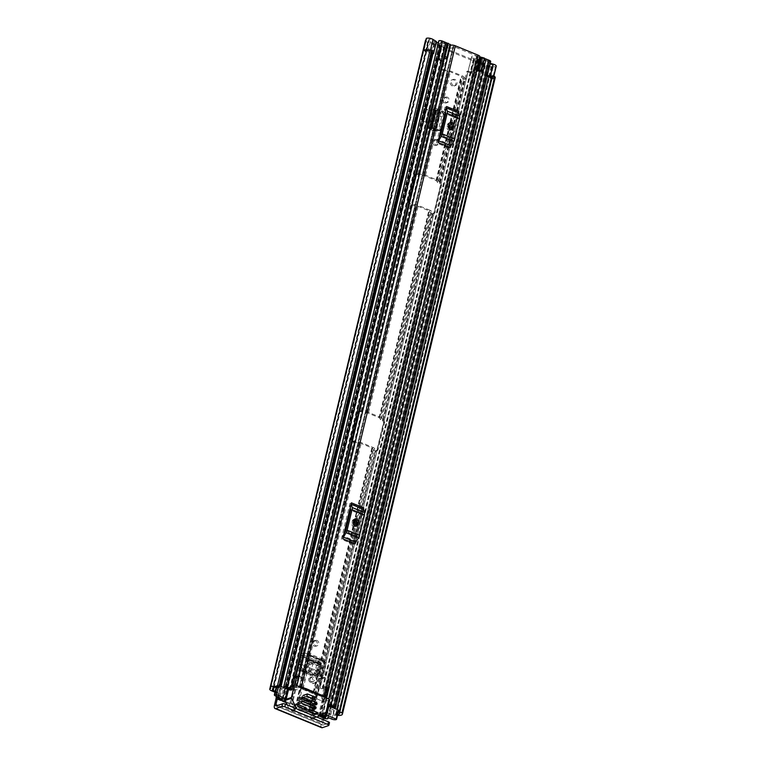 <?xml version="1.0" encoding="UTF-8"?>
<svg xmlns="http://www.w3.org/2000/svg" width="766" height="766" viewBox="0 0 766 766"><rect width="100%" height="100%" fill="white"/><g stroke="black" fill="none" stroke-linecap="round" stroke-linejoin="round"><path stroke-width="0.57" stroke-dasharray="3.83 2.87" d="M316.952 640.462A2.834 2.413 71.1 0 0 315.697 645.7A2.834 2.413 71.1 0 0 316.952 640.462M315.544 640.941A2.834 2.413 71.1 0 0 314.29 646.178A2.834 2.413 71.1 0 0 315.544 640.941M430.798 110.984L427.897 123.067L422.238 120.741L425.14 108.667L430.798 110.984L424.651 108.829L421.75 120.913L427.897 123.067M282.281 698.535L439.215 44.859L438.018 45.271L434.552 43.844L277.263 698.994L278.288 694.714L276.88 695.193L276.143 698.266M276.88 695.193A2.183 1.858 71.1 0 0 275.53 692.435L274.975 692.205M425.484 40.416A4.472 1.408 -166.5 0 0 427.62 42.216L485.271 65.895A4.472 1.408 -166.5 0 0 491.245 66.671L492.126 66.565A8.292 2.604 -166.5 0 0 495.573 66.69L495.468 66.652A3.926 1.235 13.5 0 0 496.253 66.144M325.866 713.098A2.183 1.858 71.1 0 0 323.549 714.362L324.956 713.874A2.183 1.858 -108.9 0 1 327.274 712.61L325.866 713.098L329.524 714.601L485.271 65.895M321.682 727.7A4.472 1.877 112.3 0 1 321.165 724.33L323.549 714.362M445.467 114.967L442.145 128.832L439.54 130.823L432.263 128.449L436.783 109.615A2.834 0.89 -166.5 0 0 437.013 109.366A2.834 0.89 -166.5 0 0 435.663 108.217L431.143 127.051A2.834 0.89 13.5 0 1 432.493 128.19A2.834 0.89 13.5 0 1 432.263 128.449L429.736 127.529L434.255 108.705L436.649 109.691L436.189 110.428L439.33 111.654L434.906 130.057L436.132 130.593L440.507 112.343L435.27 111.089L436.189 110.428L431.382 128.899L432.129 128.506L439.282 130.593L440.728 128.956L443.897 115.752L442.355 112.401L436.649 109.691L442.662 111.913L444.318 115.312L445.467 114.967L443.811 111.568L442.662 111.913M444.72 102.883A2.834 2.413 71.1 0 0 445.975 97.646A2.834 2.413 71.1 0 0 444.72 102.883M434.523 145.358A2.834 2.413 71.1 0 0 435.777 140.13A2.834 2.413 71.1 0 0 434.523 145.358M320.523 659.344L319.087 660.101L316.741 664.151L315.161 671.169L316.521 670.959L315.391 673.802L312.279 675.296L300.693 670.537L299.391 667.224L300.253 664.285L298.922 664.505L315.161 671.169L314.156 673.716L311.034 675.219L299.449 670.461L298.146 667.148L298.874 664.486L300.329 663.911L301.191 656.299L302.781 654.959L303.413 652.326L320.523 659.344L317.067 673.754L315.266 675.497L314.165 675.353L316.597 675.325L318.397 673.582L321.931 658.865L304.82 651.837A2.834 1.197 112.3 0 1 302.953 654.863L299.956 666.726L301.287 666.554L304.82 651.837M315.506 675.172L302.963 670.03L301.632 670.202L299.956 666.726M301.632 670.202L314.165 675.353M437.185 139.642A2.834 2.413 71.1 0 0 435.931 144.879A2.834 2.413 71.1 0 0 437.185 139.642M447.382 97.167A2.834 2.413 71.1 0 0 446.128 102.395A2.834 2.413 71.1 0 0 447.382 97.167M301.287 666.554L302.963 670.03M426.02 121.239L429.132 122.512L426.02 121.239L428.654 109.251L432.034 110.438L428.922 109.155M429.132 122.512L432.034 110.438M431.143 127.051L439.291 130.392L440.689 130.469L442.145 128.832M435.663 108.217L443.811 111.568M324.956 713.874L323.932 718.154M323.53 719.82L322.572 723.841L277.732 705.438M337.729 714.343A5.448 1.714 13.5 0 1 335.69 714.247A3.926 1.235 -166.5 0 0 333.354 714.324L333.124 714.4A1.637 0.517 13.5 0 1 330.931 714.113L327.274 712.61M436.467 41.594L434.322 41.709L430.569 39.42L428.97 39.344A5.448 1.714 -166.5 0 0 429.113 39.947A3.926 1.235 13.5 0 1 429.219 40.378A3.926 1.235 13.5 0 1 428.701 40.818L428.462 40.895A1.637 0.517 -166.5 0 0 428.242 41.077A1.637 0.517 -166.5 0 0 429.027 41.737L486.678 65.407A1.637 0.517 -166.5 0 0 488.861 65.694L489.101 65.608A3.926 1.235 13.5 0 1 491.427 65.531A5.448 1.714 -166.5 0 0 493.026 65.646L493.495 65.474L492.978 65.033L487.224 63.425L487.722 62.64L490.23 63.329M275.53 692.435L276.938 691.947L275.205 691.238M276.938 691.947A2.183 1.858 -108.9 0 1 278.288 694.714M426.212 38.693A8.292 2.604 -166.5 0 0 426.432 39.593L426.078 39.918A4.472 1.408 -166.5 0 0 425.896 39.995M273.232 688.06L428.97 39.353A5.448 1.714 -166.5 0 0 428.97 39.353L426.068 51.427L423.636 50.432M431.306 53.716L427.677 51.494L426.02 51.628A5.448 1.714 13.5 0 1 431.105 51.111L278.345 687.542M423.694 50.384A3.926 1.235 13.5 0 1 429.084 51.016A3.926 1.235 13.5 0 1 430.099 51.523L431.612 52.461M491.906 76.073L339.108 712.495L491.906 76.073A5.448 1.714 13.5 0 1 492.442 77.098A5.448 1.714 13.5 0 1 491.341 77.806M495.2 77.759A8.292 2.604 13.5 0 1 492.624 78.965L490.077 77.921M337.48 715.387A8.292 2.604 13.5 0 1 336.389 715.272L335.498 715.377A4.472 1.408 13.5 0 1 329.524 714.601M495.573 66.69L492.624 78.965M276.344 705.917L323.022 725.076A1.637 0.689 112.3 0 1 322.764 725.076A1.637 0.689 112.3 0 1 322.572 723.841M323.022 725.076L329.189 722.96L328.566 725.574M491.609 76.686A3.926 1.235 13.5 0 1 493.352 78.218A3.926 1.235 13.5 0 1 492.567 78.726L495.468 66.652M492.567 78.726L490.575 77.912M426.02 51.628L423.474 50.585M431.938 51.063L431.143 51.111M487.119 76.284L484.323 75.508L487.722 62.64M484.821 74.714L487.329 75.413M484.323 75.508L487.224 63.425M431.43 53.792L434.322 41.709M432.426 128.391L438.344 130.45L439.627 130.488L441.072 128.851M444.242 115.647L442.7 112.296L436.946 109.567M434.255 108.705L433.374 109.174C432.742 109.71 433.374 110.352 435.27 111.089L430.77 129.827L431.698 129.167L434.906 130.057L433.757 130.546L438.133 112.315L439.167 116.288L435.988 129.502L434.121 130.833L430.77 129.827C428.864 129.128 428.232 128.506 428.855 127.979L429.736 127.529M435.892 110.093L433.096 109.481L428.577 128.276L431.382 128.899M438.162 112.219L440.977 112.813L441.647 116.422L438.478 129.645L436.61 130.976L433.757 130.546M435.988 129.502L438.478 129.636M434.657 131.053L437.147 131.187L434.657 131.053M425.752 121.325L428.654 109.251M422.238 120.741L421.75 120.913M425.14 108.667L424.651 108.829M302.953 654.863L320.064 661.891A2.834 1.197 -67.7 0 0 321.931 658.865M320.064 661.891L318.225 663.289L316.626 670.604L300.329 663.911L316.626 670.604L315.161 671.169M303.413 652.326L302.781 654.959M298.874 664.486L299.707 657.151L316.741 664.151L318.225 663.289L301.191 656.299L299.707 657.151L301.995 653.082L303.24 652.412M311.733 675.382L312.978 675.459L311.733 675.382M458.911 111.587L450.274 147.522M363.754 507.915L355.127 543.86M448.866 148.01L436.515 142.936L445.142 106.991L457.503 112.066A5.448 2.298 -67.7 0 0 457.359 115.082L458.135 118.931L453.213 139.441L450.284 144.554A5.448 2.298 -67.7 0 0 448.866 148.01L457.503 112.066M299.171 676.282L301.66 677.307A5.103 1.599 -166.5 0 1 296.375 677.221L293.962 687.284A5.103 1.599 -166.5 0 0 299.238 687.37L301.775 676.799A7.468 2.346 -166.5 0 1 301.928 677.527A7.468 2.346 -166.5 0 1 297.534 678.609L448.895 48.124A7.468 2.346 -166.5 0 0 453.29 47.032A7.468 2.346 -166.5 0 0 453.146 46.314L476.691 55.985A7.468 2.346 -166.5 0 0 471.502 56.99A7.468 2.346 -166.5 0 0 471.521 57.412L320.15 687.897A7.468 2.346 -166.5 0 1 320.14 687.475L471.502 56.99M299.238 687.37L322.792 697.041L325.205 686.978L327.695 687.992L324.918 698.113A2.183 0.689 13.5 0 0 324.382 698.42A2.183 0.689 13.5 0 0 324.784 698.965L326.115 699.856L323.874 699.913L322.543 699.023A5.103 1.599 13.5 0 1 321.615 697.73A5.103 1.599 13.5 0 1 322.792 697.041M353.72 544.339L341.368 539.264L349.995 503.329L362.347 508.394A5.448 2.298 -67.7 0 0 362.203 511.42L362.988 515.259L358.067 535.769L355.127 540.892A5.448 2.298 -67.7 0 0 353.72 544.339L362.347 508.394M453.146 46.314L301.775 676.799L299.295 675.784M328.528 689.793L326.287 689.84L324.966 688.96A5.103 1.599 13.5 0 1 324.028 687.667A5.103 1.599 13.5 0 1 325.205 686.978L325.33 686.47A7.468 2.346 -166.5 0 0 320.14 687.475M327.905 689.371L327.197 688.902A2.183 0.689 13.5 0 1 326.804 688.347A2.183 0.689 13.5 0 1 327.331 688.05L327.81 687.495L325.33 686.47L476.691 55.985M448.895 48.124A1.637 0.517 13.5 0 1 446.712 47.281L446.999 46.956A4.634 1.455 -166.5 0 0 450.073 46.831A4.634 1.455 -166.5 0 0 450.532 46.372A4.634 1.455 -166.5 0 0 450.446 45.931A3.38 1.063 13.5 0 1 450.379 45.596M297.534 678.609A1.637 0.517 13.5 0 1 295.341 677.766L295.638 677.45A4.634 1.455 -166.5 0 0 299.171 676.866A4.634 1.455 -166.5 0 0 299.075 676.416A3.38 1.063 13.5 0 1 299.056 676.368M479.832 56.569A3.38 1.063 13.5 0 1 477.486 57.029A4.634 1.455 -166.5 0 0 474.259 57.651A4.634 1.455 -166.5 0 0 474.432 58.226L473.551 58.302A1.637 0.517 13.5 0 1 471.521 57.412M327.81 687.495A3.38 1.063 13.5 0 1 326.115 687.514A4.634 1.455 -166.5 0 0 322.898 688.136A4.634 1.455 -166.5 0 0 323.06 688.711L322.189 688.787A1.637 0.517 13.5 0 1 320.15 687.897M294.604 685.197L294.307 686.451A2.183 0.689 -166.5 0 0 296.576 686.48L296.758 686.355A3.38 1.063 13.5 0 1 297.792 686.154M294.307 686.451L292.066 685.876L291.722 686.709L293.962 687.284M325.904 697.692A3.38 1.063 13.5 0 1 325.272 698.065M296.758 686.355L296.892 685.781M326.565 697.96L326.115 699.856M326.287 689.84L323.874 699.913M295.245 676.005L294.489 675.813L292.066 685.876M296.375 677.221L294.134 676.646L291.722 686.709M294.489 675.813L294.134 676.646M457.359 115.082L444.998 110.007L445.362 111.463M439.11 137.497L437.922 139.479L450.284 144.554M436.515 142.936A5.448 2.298 112.3 0 1 437.922 139.479M444.998 110.007A5.448 2.298 112.3 0 1 445.142 106.991M449.604 122.953A2.729 2.317 71.1 0 0 447.449 124.705L446.971 126.716A2.729 2.317 71.1 0 0 450.801 129.856M362.203 511.42L349.851 506.345L350.215 507.791M343.963 533.835L342.775 535.817L355.127 540.892M341.368 539.264A5.448 2.298 112.3 0 1 342.775 535.817M349.851 506.345A5.448 2.298 112.3 0 1 349.995 503.329M354.457 519.291A2.729 2.317 71.1 0 0 352.303 521.033L351.814 523.044A2.729 2.317 71.1 0 0 355.644 526.185M452.313 85.955A3.275 2.786 -108.9 0 1 450.197 82.824A3.275 2.786 -108.9 0 1 451.978 79.846A3.275 2.786 -108.9 0 1 453.759 79.923A3.275 2.786 -108.9 0 1 455.866 83.054A3.275 2.786 -108.9 0 1 454.094 86.031A3.275 2.786 -108.9 0 1 452.313 85.955M453.501 85.553A3.275 2.786 -108.9 0 1 451.394 82.412A3.275 2.786 -108.9 0 1 453.166 79.434A3.275 2.786 -108.9 0 1 454.956 79.511A3.275 2.786 -108.9 0 1 457.063 82.651A3.275 2.786 -108.9 0 1 455.291 85.62A3.275 2.786 -108.9 0 1 453.501 85.553M429.994 210.267L418.284 205.46A3.38 1.063 -166.5 0 0 415.785 204.8L410.48 203.928A1.637 1.388 -108.9 0 1 409.465 201.851L415.995 174.677A1.637 1.388 -108.9 0 1 417.729 173.729L423.033 174.6A3.38 1.063 13.5 0 1 425.532 175.261L437.242 180.067A3.38 1.063 13.5 0 1 438.755 181.063L440.603 183.122A1.637 1.388 -108.9 0 1 441.618 185.19L435.088 212.374A1.637 1.388 -108.9 0 1 433.355 213.321L431.507 211.263A3.38 1.063 -166.5 0 0 429.994 210.267L380.3 417.24A3.38 1.063 13.5 0 1 381.822 418.236L383.67 420.295A1.637 1.388 -108.9 0 1 384.676 422.372L378.155 449.546A1.637 1.388 -108.9 0 1 376.412 450.494L374.564 448.436A3.38 1.063 -166.5 0 0 373.052 447.44L361.341 442.633A3.38 1.063 -166.5 0 0 358.842 441.982L353.538 441.101A1.637 1.388 -108.9 0 1 352.523 439.033L359.053 411.849A1.637 1.388 -108.9 0 1 360.786 410.902L366.091 411.773A3.38 1.063 13.5 0 1 368.59 412.434L380.3 417.24M477.869 70.922L480.962 58.034L476.605 60.102L473.637 73.153L468.016 71.066L466.197 78.611L464.866 78.515L463.775 76.868A3.38 1.063 -166.5 0 0 462.262 75.872L450.542 71.066A3.38 1.063 -166.5 0 0 448.043 70.415L442.738 69.534L444.223 61.29L443.255 60.897M286.044 702.604L289.653 704.078A3.38 1.063 -166.5 0 0 292.152 704.739L297.141 705.486L308.851 710.293L310.393 712.227A3.38 1.063 -166.5 0 0 311.906 713.223L375.225 450.906A1.637 1.388 71.1 0 0 376.958 449.958L383.488 422.775A1.637 1.388 71.1 0 0 382.473 420.706L431.852 213.599A3.38 1.063 13.5 0 1 430.339 212.603L428.807 210.679L417.087 205.863L412.098 205.116A3.38 1.063 13.5 0 1 409.599 204.465L410.48 203.928M360.786 410.902L359.915 411.438A3.38 1.063 -166.5 0 0 362.404 412.098L367.402 412.845L379.113 417.652L380.645 419.586A3.38 1.063 -166.5 0 0 382.157 420.572M417.729 173.729L416.848 174.265A3.38 1.063 -166.5 0 0 419.347 174.916L424.335 175.663L436.055 180.479L437.587 182.404A3.38 1.063 -166.5 0 0 439.1 183.4L464.119 79.204L465.01 79.022L466.82 71.468L472.44 73.555L475.676 60.725A2.834 0.89 -166.5 0 0 479.459 61.223L479.794 61.127A6.923 2.174 -166.5 0 0 484.916 60.236A6.923 2.174 -166.5 0 0 484.706 59.442L488.268 60.907A7.746 2.432 -166.5 0 0 482.743 61.941A7.746 2.432 -166.5 0 0 482.934 62.745L479.305 61.318L478.108 61.73L320.925 716.478M464.119 79.204A3.38 1.063 13.5 0 1 462.597 78.218L461.065 76.284L449.355 71.477L444.366 70.731A3.38 1.063 13.5 0 1 441.867 70.07L441.216 69.256L443.026 61.701L437.501 59.212A2.729 0.852 -166.5 0 0 440.412 59.796L439.598 60.074M442.949 60.773L440.412 59.796A2.729 0.852 -166.5 0 0 441.015 59.719L443.342 59.154M447.085 43.557A2.509 0.785 13.5 0 1 445.228 43.882A4.529 1.417 -166.5 0 0 441.886 44.466A4.529 1.417 -166.5 0 0 442.02 44.983A2.509 0.785 13.5 0 1 442.097 45.261A2.509 0.785 13.5 0 1 441.771 45.548L438.688 58.8L440.785 59.662M285.498 701.484L290.841 703.676L295.839 704.423A3.38 1.063 13.5 0 1 298.328 705.074L310.048 709.881A3.38 1.063 13.5 0 1 311.561 710.877L313.093 712.811L319.853 715.549M416.541 174.131A1.637 1.388 71.1 0 0 414.799 175.079L408.278 202.262A1.637 1.388 71.1 0 0 409.283 204.34M439.215 44.859L435.768 43.375A7.746 2.432 -166.5 0 0 441.293 42.35A7.746 2.432 -166.5 0 0 441.111 41.546L444.673 43.011A6.923 2.174 -166.5 0 0 439.56 43.901A6.923 2.174 -166.5 0 0 439.761 44.696L439.483 44.811A2.834 0.89 -166.5 0 0 439.11 45.127A2.834 0.89 -166.5 0 0 440.46 46.266L437.501 59.212M359.599 411.313A1.637 1.388 71.1 0 0 357.866 412.261L351.335 439.435A1.637 1.388 71.1 0 0 352.35 441.513L352.657 441.637A3.38 1.063 13.5 0 0 355.156 442.298L360.144 443.045L371.864 447.851L373.396 449.786A3.38 1.063 13.5 0 0 374.909 450.772M473.637 73.153L476.73 60.265L477.716 60.303A2.509 0.785 13.5 0 1 479.238 60.255A4.529 1.417 -166.5 0 0 482.58 59.671A4.529 1.417 -166.5 0 0 482.446 59.154A2.509 0.785 13.5 0 1 482.369 58.877A2.509 0.785 13.5 0 1 484.61 58.609M311.906 713.223L318.388 715.884A2.834 0.89 -166.5 0 0 318.905 716.066M431.852 213.599L432.168 213.733A1.637 1.388 71.1 0 0 433.901 212.785L440.421 185.602A1.637 1.388 71.1 0 0 439.416 183.524L439.1 183.4M311.149 660.685L309.186 659.88L306.793 669.838L318.503 674.654L320.897 664.687L311.274 660.177L310.077 660.589A2.94 1.235 -67.7 0 0 309.981 661.087A2.94 1.235 -67.7 0 0 310.421 662.81A2.94 1.235 -67.7 0 0 310.891 662.81L313.16 662.025L313.696 659.813L311.427 660.589L319.049 663.375M297.141 705.486L305.596 670.25L317.315 675.057L319.709 665.099L317.737 664.285A2.94 1.235 112.3 0 1 317.861 663.787L317.737 664.285L318.934 663.873M309.962 661.096L307.989 660.282L309.186 659.88L361.341 442.633M310.038 700.928L308.746 701.733A2.834 1.197 112.3 0 1 308.861 701.33L310.814 702.144L313.208 692.177L301.488 687.361L302.685 686.958L300.291 696.926L309.943 701.33L312.001 701.733L314.395 691.765L302.685 686.958L306.793 669.838L305.596 670.25L360.144 443.045M302.254 697.73L300.971 698.544L308.746 701.733M308.861 701.33A2.834 1.197 112.3 0 1 310.785 698.63L303.01 695.442A2.834 1.197 -67.7 0 0 301.086 698.132A2.834 1.197 -67.7 0 0 300.971 698.544M298.328 705.074L300.291 696.926L299.094 697.328L301.067 698.142M308.851 710.293L310.814 702.144L312.001 701.733L310.048 709.881M371.864 447.851L319.709 665.099L320.897 664.687L354.275 525.648M434.552 43.844A2.509 0.785 13.5 0 1 433.355 42.829A2.509 0.785 13.5 0 1 435.145 42.503A5.343 1.676 -166.5 0 0 436.227 42.59M438.458 42.302A5.343 1.676 -166.5 0 0 438.956 41.795A5.343 1.676 -166.5 0 0 438.832 41.24L283.717 687.322M283.851 687.629A5.343 1.676 13.5 0 1 283.851 687.878A5.343 1.676 13.5 0 1 281.936 688.672L279.762 697.74M490.68 61.452A2.509 0.785 13.5 0 1 488.89 61.787A5.343 1.676 -166.5 0 0 485.079 62.496A5.343 1.676 -166.5 0 0 485.204 63.051A2.509 0.785 13.5 0 1 485.261 63.31A2.509 0.785 13.5 0 1 481.584 63.157L478.108 61.73M327.858 717.483L330.041 708.426A5.343 1.676 13.5 0 1 332.999 707.803M327.905 704.615A2.509 0.785 -166.5 0 0 327.254 704.969A2.509 0.785 -166.5 0 0 327.331 705.247A4.529 1.417 13.5 0 1 327.465 705.764A4.529 1.417 13.5 0 1 327.331 705.993L327.599 705.898M447.306 43.126L448.177 44.466L446.894 44.83M446.77 44.859L441.791 45.922M450.504 45.031A2.94 0.929 13.5 0 1 449.977 45.395L444.108 46.841A2.729 0.852 13.5 0 1 440.594 46.324M438.688 58.8L443.677 57.747M440.737 59.863L439.55 60.275M471.54 72.291L471.157 72.416A2.729 0.852 -166.5 0 0 471.147 72.454A2.729 0.852 -166.5 0 1 471.396 72.196L475.753 70.137L478.846 57.249L474.489 59.308A2.729 0.852 13.5 0 0 474.24 59.576L471.147 72.454L470.343 72.693M473.512 72.99L476.193 71.717M471.147 72.454A2.729 0.852 -166.5 0 0 472.44 73.555M471.492 72.492L470.295 72.894M280.729 700.421L438.018 45.271M322.026 716.421L479.305 61.318M286.139 688.567A7.746 2.432 13.5 0 1 285.306 689.247L283.133 698.305L285.316 689.247A6.923 2.174 13.5 0 1 287.097 688.96M329.753 706.472A6.923 2.174 -166.5 0 1 328.825 707.114L326.651 716.172L328.834 707.114A7.746 2.432 13.5 0 1 330.711 706.865M468.016 71.066L466.82 71.468M444.223 61.29L443.026 61.701M475.533 60.667A2.729 0.852 13.5 0 1 474.24 59.576M480.962 58.034L478.214 70.903M478.846 57.249A2.94 0.929 13.5 0 1 479.707 57.086M476.615 69.974A2.94 0.929 -166.5 0 0 475.753 70.137M484.648 58.455L481.307 58.015M330.041 708.426L333.899 710.005A3.275 1.025 -166.5 0 0 338.266 710.58L336.36 719.552M276.746 687.303L276.957 685.407A3.275 1.025 -166.5 0 0 276.516 685.771A3.275 1.025 -166.5 0 0 278.077 687.092L281.936 688.672M277.225 685.311L278.68 685.503L278.202 687.514M279.542 685.857L278.68 685.503M317.315 675.057L318.503 674.654L314.395 691.765L313.208 692.177L317.315 675.057M319.202 663.787L321.471 663.002L320.944 665.223L318.666 665.999A2.94 1.235 112.3 0 1 318.206 666.008A2.94 1.235 112.3 0 1 317.766 664.275M320.944 665.223L313.16 662.025M321.471 663.002L313.696 659.813M309.943 701.33L310.249 700.852L302.474 697.654L302.158 698.132M302.474 697.654L306.86 696.15M315.171 697.127L310.785 698.63M314.635 699.348L310.249 700.852M313.026 676.876A2.566 2.183 71.1 0 0 311.896 681.606A2.566 2.183 71.1 0 0 313.026 676.876M310.268 682.161A2.566 2.183 -108.9 0 1 311.408 677.431A2.566 2.183 -108.9 0 1 310.268 682.161M314.51 674.846A4.366 3.715 71.1 0 0 312.126 674.741A4.366 3.715 71.1 0 0 309.761 678.714A4.366 3.715 71.1 0 0 312.576 682.899A4.366 3.715 71.1 0 0 314.96 682.994A4.366 3.715 71.1 0 0 317.325 679.03A4.366 3.715 71.1 0 0 314.51 674.846M313.428 675.21A4.366 3.715 71.1 0 0 311.044 675.114A4.366 3.715 71.1 0 0 308.679 679.078A4.366 3.715 71.1 0 0 311.494 683.262A4.366 3.715 71.1 0 0 313.878 683.368A4.366 3.715 71.1 0 0 316.243 679.394A4.366 3.715 71.1 0 0 313.428 675.21M308.87 710.609L304.6 712.074L304.839 711.068L309.11 709.594M316.138 714.142L311.733 715.884L316.54 714.238M316.904 717.1A1.092 0.929 -108.9 0 1 316.463 717.043L311.274 718.814L319.259 714.563A1.092 0.929 71.1 0 0 319.7 713.96L322.496 702.298A1.092 0.929 71.1 0 0 321.825 700.909L328.327 698.688M304.169 709.23L302.091 709.938L301.852 710.944L305.395 709.728M298.166 706.597L293.225 708.291L292.009 707.095L297.486 705.218M297.495 704.672L292.736 706.3L295.437 706.654L299.429 690.042L293.455 689.266L288.878 687.389A1.092 0.929 71.1 0 0 287.719 688.021L284.923 699.684A1.092 0.929 71.1 0 0 284.895 700.067M310.929 702.049L306.649 703.514L306.888 702.508L311.168 701.043M314.912 704.241L312.844 704.95L312.595 705.955L316.138 704.739M302.235 698.477L297.955 699.942L298.194 698.937L302.474 697.472M306.218 700.67L304.15 701.378L303.901 702.384L307.444 701.168M301.268 702.508L296.988 703.973L297.227 702.968L301.507 701.503M313.945 708.263L311.877 708.981L311.628 709.986L315.171 708.77M312.346 715.444L312.423 714.381L314.769 713.577M312.662 718.163L317.248 699.032L315.716 696.734L311.733 713.337L305.414 710.752L304.839 711.068M304.6 712.074L311.245 715.358L310.642 717.876L294.355 711.183L294.958 708.665L301.268 711.26L301.852 710.944M316.31 714.209L311.733 715.884L311.245 715.358M316.463 717.043L297.084 709.086A1.092 0.929 -108.9 0 1 296.691 708.799M287.154 704.883L288.868 708.387L290.936 710.436L294.355 711.183M310.642 717.876L311.609 718.92L316.913 717.1L311.542 718.958M293.225 708.291L298.453 706.874M302.091 709.938L295.437 706.654M292.736 706.3L292.009 707.095L292.736 706.3M317.248 699.032L321.825 700.909M322.438 660.78L324.047 660.819L325.464 662.159L325.521 666.65L309.052 659.88L305.069 669.091A1.092 0.929 71.1 0 0 305.682 670.662L307.185 671.839L302.963 689.457L300.253 690.386L304.485 672.768L302.972 671.591A1.092 0.929 -108.9 0 1 302.369 670.02L306.103 661.814L307.31 656.788A2.183 1.858 -108.9 0 1 309.627 655.524L322.438 660.78A2.183 1.858 -108.9 0 1 323.788 663.548L322.572 668.584L322.055 678.102A1.092 0.929 -108.9 0 1 320.877 678.944L319.125 678.772L314.893 696.39L315.716 696.734M314.893 696.39L317.603 695.461L321.835 677.843L323.578 678.015A1.092 0.929 71.1 0 0 324.765 677.182L325.282 667.655L322.572 668.584M302.963 689.457L317.603 695.461M299.429 690.042L300.253 690.386M312.844 704.95L307.472 702.192L306.888 702.508M306.649 703.514L312.021 706.271L312.595 705.955M304.15 701.378L298.778 698.621L298.194 698.937M297.955 699.942L298.29 700.641L303.901 702.384M311.877 708.981L311.532 708.282L297.811 702.652L297.227 702.968M296.988 703.973L297.323 704.663L311.053 710.302L311.628 709.986M311.733 713.337L312.423 714.381M294.958 708.665L293.704 708.502M304.399 669.963L307.463 663.48L310.211 664.61L308.516 671.658L304.399 669.963L307.109 669.034L311.226 670.729L312.921 663.682L310.173 662.552L307.109 669.034M320.418 676.541L316.301 674.846L317.986 667.808L320.734 668.929L320.418 676.541L323.118 675.612L323.444 668L320.695 666.88L319.001 673.927L323.118 675.612M309.991 700.794L302.35 697.654L302.886 695.442L310.527 698.582L309.991 700.794L314.271 699.329L314.797 697.117L307.214 693.996M293.455 689.266L288.868 708.387M325.282 667.655L325.521 666.65M325.464 662.159L309.272 655.505L309.052 659.88M308.813 660.886L306.103 661.814M307.147 694.025L306.63 696.189L314.271 699.329M302.35 697.654L306.63 696.189M302.886 695.442L307.156 693.977M310.527 698.582L314.797 697.117M316.301 674.846L319.001 673.927M317.986 667.808L320.695 666.88M320.734 668.929L323.444 668M307.463 663.48L310.173 662.552M310.211 664.61L312.921 663.682M308.516 671.658L311.226 670.729M321.165 724.33L274.487 705.16M271.873 690.932L427.62 42.216M330.931 714.113L486.678 65.407M273.998 687.447L429.027 41.737M493.026 65.646L490.25 77.194M427.955 51.638L430.856 39.554M273.625 687.6L429.113 39.947M278.317 687.533L431.105 51.111M272.955 689.524L428.701 40.818M272.725 689.601L428.462 40.895M335.69 714.247L336.858 709.383M488.746 76.724L491.427 65.531M333.354 714.324L334.752 708.521M334.895 707.899L489.101 65.608M333.124 714.4L334.55 708.445M334.675 707.918L488.861 65.694M270.695 688.308L426.432 39.593M270.657 688.241L426.317 39.842M270.503 687.935L426.078 39.918M336.389 715.272L492.126 66.565M335.738 715.3L491.475 66.585M335.498 715.377L491.245 66.671M489.733 77.002L492.624 64.918M430.099 51.523L430.444 50.077M438.142 130.737L439.291 130.392M438.487 112.669L440.977 112.813M439.167 116.288L441.647 116.422M431.698 129.167L436.189 110.428M433.374 109.174L428.855 127.979M318.397 673.582L317.067 673.754M318.627 662.647L301.536 655.629L301.995 653.082L319.087 660.101L318.627 662.647M320.351 659.44L319.891 661.987M314.156 673.716L315.391 673.802M299.602 670.518L300.846 670.604M298.146 667.148L299.391 667.224M322.907 696.744L476.816 55.688M300.033 687.351L453.941 46.295M299.075 676.416L450.446 45.931M295.638 677.45L295.935 676.187M444.117 58.963L446.999 46.956M323.06 688.711L474.432 58.226M326.115 687.514L477.486 57.029M474.068 58.36L322.706 688.845M322.189 688.787L473.551 58.302M446.712 47.281L295.341 677.766M295.226 677.565L295.58 676.091L295.216 677.517M446.588 47.032L443.696 59.068L446.597 47.08M327.197 688.902L324.784 698.965M324.966 688.96L322.543 699.023M327.331 688.05L324.918 698.113M296.758 685.723L296.576 686.48M445.812 113.253L458.164 118.328M452.936 140.13L440.574 135.055M448.378 126.227L446.971 126.716M448.857 124.216L447.449 124.705M458.135 118.931L445.783 113.856M440.862 134.366L453.213 139.441M350.665 509.582L363.017 514.656M357.779 536.459L345.428 531.384M353.222 522.565L351.814 523.044M353.71 520.554L352.303 521.033M362.988 515.259L350.637 510.185M345.705 530.694L358.067 535.769M368.59 412.434L418.284 205.46M425.532 175.261L450.542 71.066M437.242 180.067L449.431 129.31M450.848 123.403L462.262 75.872M379.113 417.652L428.807 210.679M367.402 412.845L417.087 205.863M424.335 175.663L449.355 71.477M436.055 180.479L461.065 76.284M361.102 411.036L410.796 204.053M418.045 173.853L443.054 69.668M284.435 700.708L441.647 45.864M290.841 703.676L353.854 441.235M416.848 174.265L441.867 70.07M283.171 701.417L440.46 46.266M289.653 704.078L352.657 441.637M359.915 411.438L409.599 204.465M383.354 420.17L433.039 213.187M313.093 712.811L376.106 450.37M319.575 715.473L476.864 60.322M440.297 182.988L465.307 78.802M318.388 715.884L475.676 60.725M361.83 411.218L411.514 204.244M418.772 174.045L443.782 69.85M366.091 411.773L415.785 204.8M423.033 174.6L448.043 70.415M382.914 419.873L432.599 212.9M439.856 182.701L464.866 78.515M381.822 418.236L431.507 211.263M438.755 181.063L451.145 129.483M452.084 125.547L463.775 76.868M362.404 412.098L412.098 205.116M419.347 174.916L444.366 70.731M366.675 412.654L416.359 205.681M423.617 175.471L448.627 71.286M380.645 419.586L430.339 212.603M437.587 182.404L462.597 78.218M379.553 417.939L429.238 210.966M436.496 180.766L461.505 76.571M355.702 519.731L373.052 447.44M317.861 663.787L310.077 660.589M355.156 442.298L292.152 704.739L291.568 703.868L354.572 441.417M359.426 442.853L296.413 705.295L295.839 704.423L358.842 441.982M373.396 449.786L310.393 712.227L312.652 712.524L375.666 450.082M372.305 448.139L309.292 710.58L311.561 710.877L355.989 525.811M356.937 521.885L374.564 448.436M278.01 697.022L280.586 686.288M432.445 53.735L435.145 42.503M333.775 707.88L488.89 61.787M328.068 717.57L485.204 63.051M449.977 45.395L446.884 58.283M444.108 46.841L441.015 59.719M448.072 44.533L445.027 57.239M439.119 58.867L442.212 45.979M471.396 72.196L474.489 59.308M290.123 689.975L445.228 43.882M284.952 699.224L442.02 44.983M288.131 689.907L285.957 698.965M284.483 700.698L441.771 45.548M284.205 700.785L441.494 45.634M324.296 718.307L481.584 63.157M327.331 705.247L482.446 59.154M322.227 714.257L328.164 689.544M476.529 71.554L479.238 60.255M325.828 712.294L327.331 705.993M320.494 715.205L477.716 60.303M320.207 715.358L477.448 60.399M435.768 43.375L278.479 698.525L435.739 43.432M286.005 687.619L441.111 41.546L285.996 687.629M286.149 687.629L441.264 41.546M289.586 689.046L444.701 42.953M289.577 689.036L444.673 43.011M282.472 699.846L439.751 44.715M282.3 699.521L439.483 44.811M325.646 717.895L482.934 62.745L325.646 717.905M325.531 717.694L482.772 62.745M488.296 60.849L333.181 706.941L488.268 60.907M329.6 705.515L484.706 59.442M329.753 705.534L484.859 59.442M322.505 716.277L479.794 61.127M322.448 716.287L479.736 61.127M322.18 716.373L479.459 61.223M465.623 78.927L464.426 79.338M442.738 69.534L441.551 69.945M466.197 78.611L465.01 79.022M442.403 68.844L441.216 69.256M445.065 57.297L448.158 44.409M331.726 719.073L333.899 710.005M336.092 719.638L338.266 710.58M276.507 687.274L276.957 685.407M275.904 696.15L278.077 687.092M318.666 665.999L310.891 662.81M376.412 450.494L375.225 450.906M352.35 441.513L353.538 441.101M382.473 420.706L383.67 420.295M384.676 422.372L383.488 422.775M376.958 449.958L378.155 449.546M352.523 439.033L351.335 439.435M357.866 412.261L359.053 411.849M433.355 213.321L432.168 213.733M439.416 183.524L440.603 183.122M433.901 212.785L435.088 212.374M441.618 185.19L440.421 185.602M414.799 175.079L415.995 174.677M409.465 201.851L408.278 202.262M319.7 713.96L326.192 711.729M325.761 712.332L319.259 714.563M328.997 700.067L322.496 702.298M287.719 688.021L292.784 686.279M295.379 685.158L288.878 687.389M309.167 709.46L305.414 710.752M304.935 712.763L309.205 711.298M291.894 710.867L297.084 709.086M296.241 708.617L290.936 710.436M305.548 709.795L301.268 711.26M301.756 709.249L303.097 708.789M312.499 704.26L313.849 703.801M311.226 700.909L307.472 702.192M306.984 704.203L311.264 702.738M316.301 704.806L312.021 706.271M303.805 700.689L305.155 700.229M302.532 697.338L298.778 698.621M298.29 700.641L302.57 699.167M307.606 701.235L303.326 702.7M311.532 708.282L312.882 707.822M301.565 701.359L297.811 702.652M297.323 704.663L301.603 703.198M315.333 708.828L311.053 710.302M321.835 677.843L319.125 678.772M323.578 678.015L320.877 678.944M322.055 678.102L324.765 677.182M325.588 662.925L323.788 663.548M310.259 655.303L323.07 660.57M307.31 656.788L309.119 656.165M305.069 669.091L302.369 670.02M302.972 671.591L305.682 670.662M304.485 672.768L307.185 671.839M322.409 677.537L319.7 678.465M306.85 671.14L304.14 672.069M313.993 640.883L315.4 640.395M434.226 140.063L435.634 139.584M444.433 97.579L445.841 97.1M490.594 77.558L493.495 65.474M273.864 687.495L429.219 40.378M272.505 689.783L428.242 41.077M339.654 713.529L492.442 77.098M270.724 688.423L426.47 39.717M276.086 705.917L322.764 725.076M324.679 713.05L326.086 712.562M493.352 78.218L493.869 76.054M432.493 128.19L437.013 109.366M439.54 130.823L440.689 130.469M435.844 110.141L431.335 128.937M446.272 102.941L447.679 102.462M436.065 145.425L437.472 144.946M316.597 675.325L315.266 675.497M315.831 646.245L317.239 645.757M299.171 676.866L450.532 46.372M322.898 688.136L474.259 57.651M301.928 677.527L453.29 47.032M323.08 688.778L474.451 58.283M323.166 696.964L477.074 55.908M299.228 687.322L453.137 46.257M324.028 687.667L321.615 697.73M326.804 688.347L324.382 698.42M451.547 129.751L450.14 130.23M450.264 122.579L448.857 123.058M356.401 526.079L354.993 526.568M355.108 518.908L353.7 519.396M453.166 79.434L451.978 79.846M283.851 687.878L438.956 41.795M327.791 717.646L485.079 62.496M276.459 696.38L433.355 42.829M284.598 699.617L441.886 44.466M285.115 699.147L442.097 45.261M284.148 700.833L441.436 45.682M328.183 717.618L485.261 63.31M327.254 704.969L328.7 698.956M479.439 71.066L482.369 58.877M327.465 705.764L482.58 59.671M278.403 698.544L435.691 43.394M286.35 687.715L441.293 42.35M289.644 689.084L444.749 42.992M282.395 698.515L439.56 43.901M281.878 700.028L439.11 45.127M325.627 716.373L482.743 61.941M333.239 706.989L488.354 60.897M329.591 705.524L484.706 59.432M329.974 705.62L484.916 60.236M465.92 78.936L464.732 79.348M455.291 85.62L454.094 86.031M476.576 60.131L473.474 73.019M445.084 57.354L448.177 44.466M276.162 687.255L276.516 685.771M310.421 662.81L318.206 666.008M311.341 660.589L319.116 663.787M376.116 450.944L377.312 450.532M358.699 411.275L359.896 410.863M415.641 174.102L416.838 173.691M433.058 213.762L434.245 213.36M310 677.374L311.628 676.818M311.044 675.114L312.126 674.741M292.899 685.781L288.284 687.361M309.397 709.268L305.117 710.733M316.607 714.218L311.705 715.904M305.845 709.804L301.565 711.269M297.715 704.481L292.277 706.348M311.446 700.718L307.176 702.183M316.597 704.816L312.317 706.281M302.752 697.146L298.481 698.611M307.903 701.244L303.623 702.719M301.785 701.168L297.514 702.633M315.63 708.847L311.35 710.312M324.171 678.034L321.471 678.963M309.713 655.035L308.439 655.476M322.113 677.517L319.403 678.446M324.047 660.819L309.971 655.045M313.878 683.368L314.96 682.994M311.666 682.219L313.294 681.663"/><path stroke-width="1.15" d="M276.143 698.266L274.487 705.16A4.472 1.877 -67.7 0 0 275.013 708.54A4.472 1.877 -67.7 0 0 275.722 708.531L281.888 706.415L282.52 703.791L276.344 705.917A1.637 0.689 -67.7 0 1 276.086 705.917A1.637 0.689 -67.7 0 1 275.894 704.682L277.263 698.994A2.509 0.785 13.5 0 1 276.066 697.979A2.509 0.785 13.5 0 1 277.857 697.654A5.343 1.676 -166.5 0 0 279.762 697.74L275.904 696.15A3.275 1.025 -166.5 0 1 274.343 694.829L276.162 687.255M274.975 692.205L271.873 690.932A4.472 1.408 13.5 0 1 269.747 689.122A4.472 1.408 13.5 0 1 270.341 688.624L270.695 688.308A8.292 2.604 13.5 0 1 270.475 687.399A8.292 2.604 13.5 0 1 277.321 686.441L430.109 50.01A1.637 0.517 13.5 0 1 431.162 50.307A1.637 0.517 13.5 0 1 431.947 50.901L279.15 687.332A1.637 0.517 -166.5 0 0 278.364 686.729A1.637 0.517 -166.5 0 0 277.321 686.441M323.932 718.154L323.53 719.82M275.205 691.238L273.28 690.444A1.637 0.517 13.5 0 1 272.505 689.783A1.637 0.517 13.5 0 1 272.725 689.601L272.955 689.524A3.926 1.235 -166.5 0 0 273.481 689.084A3.926 1.235 -166.5 0 0 273.376 688.663A5.448 1.714 13.5 0 1 273.232 688.06A5.448 1.714 13.5 0 1 278.317 687.533L279.15 687.332M490.23 63.329L493.122 64.124A3.926 1.235 13.5 0 1 494.386 64.555A3.926 1.235 13.5 0 1 496.253 66.144L493.869 76.054M487.329 75.413L490.221 76.207A3.926 1.235 13.5 0 1 491.485 76.638A3.926 1.235 13.5 0 1 491.609 76.686M490.575 77.912L490.077 77.117L487.119 76.284M425.896 39.995A4.472 1.408 -166.5 0 0 425.484 40.416L269.747 689.122M423.694 50.384A3.926 1.235 13.5 0 0 423.627 50.422L426.423 38.3A8.292 2.604 -166.5 0 0 426.212 38.693L270.475 687.399M426.528 38.338A3.926 1.235 13.5 0 1 431.976 38.932A3.926 1.235 13.5 0 1 433.001 39.439L436.467 41.594L433.566 53.677L431.306 53.716M490.25 77.194L490.077 77.921A5.448 1.714 13.5 0 0 491.341 77.806M339.731 712.208L492.528 75.777A1.637 0.517 13.5 0 1 494.051 76.121A1.637 0.517 13.5 0 1 494.731 76.543L341.942 712.974A1.637 0.517 -166.5 0 0 341.253 712.552A1.637 0.517 -166.5 0 0 339.731 712.208L339.108 712.495A5.448 1.714 13.5 0 1 339.654 713.529A5.448 1.714 13.5 0 1 337.729 714.343M426.423 38.3L423.474 50.585A8.292 2.604 13.5 0 1 430.109 50.01M494.731 76.543A8.292 2.604 13.5 0 1 495.2 77.759L342.412 714.19A8.292 2.604 13.5 0 1 337.48 715.387M341.942 712.974A8.292 2.604 13.5 0 1 342.412 714.19M492.528 75.777L339.482 712.188M431.957 50.996L279.159 687.456L431.947 50.901M282.52 703.791A2.183 0.689 13.5 0 1 285.431 704.174L284.799 706.798L327.819 724.454A2.183 0.689 -166.5 0 1 328.853 725.335A2.183 0.689 -166.5 0 1 328.566 725.574L322.39 727.69A4.472 1.877 112.3 0 1 321.682 727.7L275.013 708.54M284.799 706.798A2.183 0.689 -166.5 0 0 281.888 706.415M327.819 724.454L328.442 721.831L285.431 704.174M328.442 721.831A2.183 0.689 13.5 0 1 329.485 722.711L328.853 725.335M431.612 52.461L433.566 53.677M299.056 676.368A3.38 1.063 13.5 0 1 299.008 676.091L450.379 45.596A3.38 1.063 13.5 0 1 455.349 45.816L478.223 55.209A3.38 1.063 13.5 0 1 479.832 56.569L325.923 697.625A3.38 1.063 13.5 0 1 325.904 697.692M297.792 686.154A3.38 1.063 13.5 0 1 301.44 686.872L324.315 696.265A3.38 1.063 13.5 0 1 325.923 697.625M437.922 142.457L446.549 106.512L458.911 111.587A2.614 1.101 -67.7 0 0 458.834 113.033L459.648 116.269A3.926 1.647 112.3 0 1 459.543 118.443L454.621 138.952A3.926 1.647 112.3 0 1 453.606 141.442L450.954 145.866A2.614 1.101 -67.7 0 0 450.274 147.522L437.922 142.457A2.614 1.101 112.3 0 1 438.602 140.8L450.954 145.866M342.775 538.785L351.403 502.841L363.754 507.915A2.614 1.101 -67.7 0 0 363.687 509.361L364.501 512.607A3.926 1.647 112.3 0 1 364.396 514.781L359.474 535.29A3.926 1.647 112.3 0 1 358.459 537.77L355.807 542.204A2.614 1.101 -67.7 0 0 355.127 543.86L342.775 538.785A2.614 1.101 112.3 0 1 343.446 537.129L355.807 542.204M296.892 685.781L299.295 675.784A3.38 1.063 13.5 0 0 299.008 676.091M327.905 689.371L328.528 689.793L326.565 697.96M299.171 676.282L298.989 676.416A2.183 0.689 -166.5 0 1 296.72 676.388L295.245 676.005M445.362 111.463L445.783 113.856L440.862 134.366L439.11 137.497M448.378 126.227A2.729 2.317 71.1 0 0 452.955 128.114L453.434 126.093A2.729 2.317 71.1 0 0 448.857 124.216L448.378 126.227M450.801 129.856A2.729 2.317 71.1 0 0 451.547 128.592L452.026 126.581A2.729 2.317 71.1 0 0 449.604 122.953M453.606 141.442L441.254 136.367L438.602 140.8M441.254 136.367A3.926 1.647 -67.7 0 0 442.269 133.878L454.621 138.952M459.543 118.443L447.191 113.378L442.269 133.878M447.191 113.378A3.926 1.647 -67.7 0 0 447.296 111.204L459.648 116.269M458.834 113.033L446.482 107.958L447.296 111.204M446.482 107.958A2.614 1.101 112.3 0 1 446.549 106.512M350.215 507.791L350.637 510.185L345.705 530.694L343.963 533.835M353.222 522.565A2.729 2.317 71.1 0 0 357.799 524.442L358.287 522.431A2.729 2.317 71.1 0 0 353.71 520.554L353.222 522.565M355.644 526.185A2.729 2.317 71.1 0 0 356.391 524.921L356.879 522.91A2.729 2.317 71.1 0 0 354.457 519.291M358.459 537.77L346.098 532.696L343.446 537.129M346.098 532.696A3.926 1.647 -67.7 0 0 347.113 530.216L359.474 535.29M364.396 514.781L352.044 509.706L347.113 530.216M352.044 509.706A3.926 1.647 -67.7 0 0 352.14 507.532L364.501 512.607M363.687 509.361L351.335 504.296L352.14 507.532M351.335 504.296A2.614 1.101 112.3 0 1 351.403 502.841M278.202 687.514L276.507 694.561L285.957 698.965A4.529 1.417 -166.5 0 0 284.598 699.617A4.529 1.417 -166.5 0 0 284.741 700.134A2.509 0.785 13.5 0 1 284.808 700.421A2.509 0.785 13.5 0 1 284.483 700.698L285.498 701.484M282.281 698.535L281.926 700.009L278.479 698.525A7.746 2.432 -166.5 0 0 283.133 698.305A6.923 2.174 -166.5 0 0 282.271 699.061A6.923 2.174 -166.5 0 0 282.472 699.846L282.194 699.961A2.834 0.89 -166.5 0 0 281.821 700.277A2.834 0.89 -166.5 0 0 283.171 701.417L286.044 702.604M436.227 42.59A5.343 1.676 -166.5 0 0 438.458 42.302M288.428 689.879A4.529 1.417 13.5 0 1 290.123 689.975A2.509 0.785 -166.5 0 0 291.97 689.649A2.509 0.785 -166.5 0 0 290.783 688.634L287.346 687.226A2.509 0.785 -166.5 0 0 283.659 687.064A2.509 0.785 -166.5 0 0 283.717 687.322A5.343 1.676 13.5 0 1 283.851 687.629L279.542 685.857M285.766 698.362L287.939 689.304L287.097 688.96A6.923 2.174 13.5 0 1 289.558 689.103L285.996 687.629A7.746 2.432 13.5 0 1 286.178 688.442A7.746 2.432 13.5 0 1 286.139 688.567L283.851 687.629M287.939 689.304L288.466 689.745L286.283 698.803M318.905 716.066A2.834 0.89 -166.5 0 0 322.18 716.373L322.505 716.277A6.923 2.174 -166.5 0 0 326.651 716.172A7.746 2.432 -166.5 0 0 325.454 717.091A7.746 2.432 -166.5 0 0 325.646 717.895L322.017 716.469L320.82 716.88L324.296 718.307A2.509 0.785 13.5 0 0 327.982 718.46A2.509 0.785 13.5 0 0 327.915 718.202A5.343 1.676 -166.5 0 1 327.791 717.646A5.343 1.676 -166.5 0 1 327.858 717.483L331.726 719.073A3.275 1.025 -166.5 0 0 336.092 719.638L338.17 709.929L332.999 707.803A5.343 1.676 13.5 0 1 333.775 707.88A2.509 0.785 -166.5 0 0 335.565 707.545A2.509 0.785 -166.5 0 0 334.378 706.53L330.941 705.122A2.509 0.785 -166.5 0 0 327.905 704.615M332.999 707.803L330.711 706.865A7.746 2.432 13.5 0 1 333.162 706.999L329.591 705.524A6.923 2.174 13.5 0 1 329.801 706.329A6.923 2.174 13.5 0 1 329.753 706.472L328.901 706.128L326.728 715.185L325.157 715.061L325.828 712.294M327.599 705.898L328.901 706.128M443.342 59.154L446.884 58.283A2.94 0.929 -166.5 0 0 447.411 57.91A2.94 0.929 -166.5 0 0 447.334 57.594L444.203 56.004L447.306 43.126L450.427 44.706A2.94 0.929 13.5 0 1 450.504 45.031L447.411 57.91M443.677 57.747L445.084 57.354L444.203 56.004M476.193 71.717L477.869 70.922L481.546 71.343L484.399 58.082L481.546 71.343M281.926 700.009L280.729 700.421L277.263 698.994M276.507 694.561L274.783 694.465A3.275 1.025 -166.5 0 0 274.343 694.829M319.853 715.549L320.427 715.454A2.509 0.785 13.5 0 1 321.95 715.406A4.529 1.417 -166.5 0 0 325.157 715.061M335.987 718.987L326.728 715.185M484.61 58.609A2.509 0.785 13.5 0 1 486.056 59.03L489.493 60.437A2.509 0.785 13.5 0 1 490.68 61.452L335.565 707.545M438.832 41.24A2.509 0.785 13.5 0 1 438.774 40.971A2.509 0.785 13.5 0 1 442.461 41.134L445.889 42.542A2.509 0.785 13.5 0 1 447.085 43.557L291.97 689.649M479.707 57.086A2.94 0.929 13.5 0 1 480.722 57.144L484.399 58.082M481.307 70.97L477.63 70.032A2.94 0.929 -166.5 0 0 476.615 69.974M478.702 70.166L481.795 57.287M450.149 44.294L447.057 57.172M445.17 56.129L448.263 43.25M330.711 706.865L329.753 706.472M338.17 709.929L338.543 710.484M287.097 688.96L286.139 688.567M307.396 693.939L306.86 696.15L314.635 699.348L315.171 697.127L307.396 693.939L303.01 695.442M314.769 713.577L317.708 712.572L309.397 709.268L309.205 711.298L316.31 714.209L317.823 713.567L316.138 714.142M296.691 708.799A1.092 0.929 -108.9 0 1 296.509 708.521L291.52 698.276A1.092 0.929 -108.9 0 1 291.425 697.453L294.221 685.79A1.092 0.929 -108.9 0 1 295.379 685.158L328.327 698.688A1.092 0.929 -108.9 0 1 328.997 700.067L326.192 711.729A1.092 0.929 -108.9 0 1 325.761 712.332L317.181 717.005A1.092 0.929 -108.9 0 1 316.904 717.1M305.395 709.728L306.371 708.473L304.169 709.23M303.097 708.789L306.036 707.784L298.022 704.49L297.486 705.218L298.453 706.874L305.548 709.795L306.132 709.479M284.895 700.067A1.092 0.929 71.1 0 0 285.019 700.497L287.154 704.883M313.849 703.801L316.779 702.795L311.446 700.718L311.264 702.738L316.301 704.806L317.114 703.485L314.912 704.241M305.155 700.229L308.085 699.224L302.752 697.146L302.57 699.167L307.606 701.235L308.42 699.913L306.218 700.67M312.882 707.822L315.812 706.817L301.785 701.168L301.603 703.198L315.333 708.828L316.147 707.506L313.945 708.263M317.708 712.572L317.823 713.567M306.036 707.784L306.371 708.473M316.779 702.795L317.114 703.485M308.085 699.224L308.42 699.913M315.812 706.817L316.147 707.506M277.732 705.438L275.894 704.682M273.28 690.444L273.998 687.447M490.221 76.207L493.122 64.124M273.376 688.663L273.625 687.6M336.858 709.383L488.746 76.724M334.752 708.521L334.895 707.899M334.55 708.445L334.675 707.918M270.341 688.624L270.503 687.935M322.39 727.69L275.722 708.531M430.444 50.077L433.001 39.439M301.44 686.872L455.349 45.816M324.315 696.265L478.223 55.209M295.935 676.187L444.117 58.963M295.58 676.091L443.725 59.059L295.561 676.091M296.72 676.388L294.604 685.197M298.989 676.416L296.758 685.723M452.955 128.114L451.547 128.592M453.434 126.093L452.026 126.581M357.799 524.442L356.391 524.921M358.287 522.431L356.879 522.91M449.431 129.31L450.848 123.403M451.145 129.483L452.084 125.547M354.275 525.648L355.702 519.731M355.989 525.811L356.937 521.885M277.857 697.654L278.01 697.022M280.586 686.288L432.445 53.735M327.915 718.202L328.068 717.57M287.346 687.226L442.461 41.134M290.783 688.634L445.889 42.542M284.741 700.134L284.952 699.224M334.378 706.53L489.493 60.437M330.941 705.122L486.056 59.03M321.95 715.406L322.227 714.257M328.164 689.544L476.529 71.554M477.63 70.032L480.722 57.144M450.427 44.706L447.334 57.594M275.051 694.369L276.746 687.303M274.783 694.465L276.507 687.274M285.019 700.497L291.52 698.276M291.425 697.453L285 699.655M292.784 686.279L294.221 685.79M316.138 704.739L316.875 704.49M307.444 701.168L308.181 700.919M315.171 708.77L315.908 708.521M309.694 709.278L309.167 709.46M298.022 704.49L297.495 704.672M311.743 700.727L311.226 700.909M303.049 697.156L302.532 697.338M302.082 701.187L301.565 701.359M273.481 689.084L273.864 687.495M339.012 712.323L491.801 75.891M276.066 697.979L276.459 696.38M283.659 687.064L438.774 40.971M284.808 700.421L285.115 699.147M327.982 718.46L328.183 717.618M328.7 698.956L479.439 71.066M286.178 688.442L286.35 687.715M282.271 699.061L282.395 698.515M325.454 717.091L325.627 716.373M329.801 706.329L329.974 705.62M336.513 719.427L338.687 710.369M294.786 685.13L292.899 685.781"/></g></svg>
